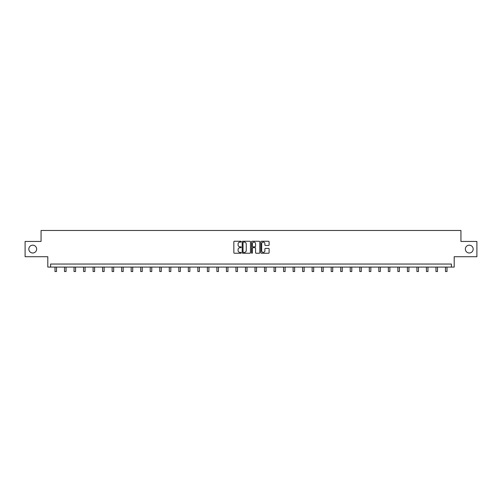 <?xml version="1.0" encoding="UTF-8"?>
<svg xmlns="http://www.w3.org/2000/svg" width="502" height="502" viewBox="0 0 502 502"><rect width="100%" height="100%" fill="white"/><g stroke="black" fill="none" stroke-linecap="round" stroke-linejoin="round"><path stroke-width="0.75" d="M465.36 249.086A3.909 3.909 0 0 0 469.27 252.995A3.909 3.909 0 0 0 473.173 249.086A3.909 3.909 0 0 0 469.27 245.177A3.909 3.909 0 0 0 465.36 249.086M28.827 249.086A3.909 3.909 0 0 0 32.73 252.995A3.909 3.909 0 0 0 36.64 249.086A3.909 3.909 0 0 0 32.73 245.177A3.909 3.909 0 0 0 28.827 249.086M241.23 241.682A0.42 0.42 0 0 0 240.809 241.261L234.447 241.261A0.602 0.602 0 0 0 233.844 241.864L233.844 252.65A0.602 0.602 0 0 0 234.447 253.246L240.809 253.246A0.42 0.42 0 0 0 241.23 252.826A0.42 0.42 0 0 0 240.809 252.406L239.987 252.406A1.92 1.92 0 0 1 238.073 250.492L238.073 249.594A1.92 1.92 0 0 1 239.987 247.674L240.809 247.674A0.42 0.42 0 0 0 241.23 247.254A0.42 0.42 0 0 0 240.809 246.833L239.987 246.833A1.92 1.92 0 0 1 238.073 244.92L238.073 244.016A1.92 1.92 0 0 1 239.987 242.102L240.809 242.102A0.42 0.42 0 0 0 241.23 241.682M25.1 241.456L25.1 256.717L47.809 256.717L47.809 267.095L454.191 267.095L454.191 256.717L476.9 256.717L476.9 241.456L460.936 241.456L460.936 230.462L41.064 230.462L41.064 241.456L25.1 241.456M268.514 245.484A0.602 0.602 0 0 0 269.116 244.888L269.116 241.864A0.602 0.602 0 0 0 268.514 241.261L261.442 241.261A0.602 0.602 0 0 0 260.845 241.864L260.845 252.65A0.602 0.602 0 0 0 261.442 253.246L268.514 253.246A0.602 0.602 0 0 0 269.116 252.65L269.116 248.992A0.602 0.602 0 0 0 268.514 248.396L265.489 248.396A0.602 0.602 0 0 0 264.887 248.992L264.887 250.805A1.6 1.6 0 0 1 263.286 252.406A1.6 1.6 0 0 1 261.68 250.805L261.68 243.702A1.6 1.6 0 0 1 263.286 242.102A1.6 1.6 0 0 1 264.887 243.702L264.887 244.888A0.602 0.602 0 0 0 265.489 245.484L268.514 245.484M451.411 267.095L451.411 264.046L50.589 264.046L50.589 267.095M250.473 241.864A0.602 0.602 0 0 0 249.877 241.261L242.805 241.261A0.602 0.602 0 0 0 242.202 241.864L242.202 252.65A0.602 0.602 0 0 0 242.805 253.246L249.877 253.246A0.602 0.602 0 0 0 250.473 252.65L250.473 241.864M252.123 241.261L259.195 241.261A0.602 0.602 0 0 1 259.798 241.864L259.798 252.65A0.602 0.602 0 0 1 259.195 253.246L256.171 253.246A0.602 0.602 0 0 1 255.568 252.65L255.568 248.27A0.602 0.602 0 0 0 254.972 247.674L252.964 247.674A0.602 0.602 0 0 0 252.362 248.27L252.362 252.826A0.42 0.42 0 0 1 251.941 253.246A0.42 0.42 0 0 1 251.527 252.826L251.527 241.864A0.602 0.602 0 0 1 252.123 241.261M243.464 242.102A0.42 0.42 0 0 0 243.043 242.522L243.043 251.991A0.42 0.42 0 0 0 243.464 252.406L244.336 252.406A1.92 1.92 0 0 0 246.25 250.492L246.25 244.016A1.92 1.92 0 0 0 244.336 242.102L243.464 242.102M255.568 243.734A1.6 1.6 0 0 0 253.968 242.133A1.6 1.6 0 0 0 252.362 243.734L252.362 246.237A0.602 0.602 0 0 0 252.964 246.833L254.972 246.833A0.602 0.602 0 0 0 255.568 246.237L255.568 243.734M54.988 267.095L54.988 271.538L56.513 271.538L56.513 267.095M64.513 267.095L64.513 271.538L66.038 271.538L66.038 267.095M74.032 267.095L74.032 271.538L75.564 271.538L75.564 267.095M83.558 267.095L83.558 271.538L85.083 271.538L85.083 267.095M93.083 267.095L93.083 271.538L94.608 271.538L94.608 267.095M102.609 267.095L102.609 271.538L104.134 271.538L104.134 267.095M112.134 267.095L112.134 271.538L113.659 271.538L113.659 267.095M121.66 267.095L121.66 271.538L123.185 271.538L123.185 267.095M131.179 267.095L131.179 271.538L132.71 271.538L132.71 267.095M140.704 267.095L140.704 271.538L142.229 271.538L142.229 267.095M150.23 267.095L150.23 271.538L151.755 271.538L151.755 267.095M159.755 267.095L159.755 271.538L161.28 271.538L161.28 267.095M169.281 267.095L169.281 271.538L170.805 271.538L170.805 267.095M178.806 267.095L178.806 271.538L180.331 271.538L180.331 267.095M188.325 267.095L188.325 271.538L189.856 271.538L189.856 267.095M197.851 267.095L197.851 271.538L199.382 271.538L199.382 267.095M207.376 267.095L207.376 271.538L208.901 271.538L208.901 267.095M216.902 267.095L216.902 271.538L218.426 271.538L218.426 267.095M226.427 267.095L226.427 271.538L227.952 271.538L227.952 267.095M235.953 267.095L235.953 271.538L237.477 271.538L237.477 267.095M245.472 267.095L245.472 271.538L247.003 271.538L247.003 267.095M254.997 267.095L254.997 271.538L256.528 271.538L256.528 267.095M264.523 267.095L264.523 271.538L266.047 271.538L266.047 267.095M274.048 267.095L274.048 271.538L275.573 271.538L275.573 267.095M283.574 267.095L283.574 271.538L285.098 271.538L285.098 267.095M293.099 267.095L293.099 271.538L294.624 271.538L294.624 267.095M302.618 267.095L302.618 271.538L304.149 271.538L304.149 267.095M312.144 267.095L312.144 271.538L313.675 271.538L313.675 267.095M321.669 267.095L321.669 271.538L323.194 271.538L323.194 267.095M331.194 267.095L331.194 271.538L332.719 271.538L332.719 267.095M340.72 267.095L340.72 271.538L342.245 271.538L342.245 267.095M350.245 267.095L350.245 271.538L351.77 271.538L351.77 267.095M359.771 267.095L359.771 271.538L361.296 271.538L361.296 267.095M369.29 267.095L369.29 271.538L370.821 271.538L370.821 267.095M378.815 267.095L378.815 271.538L380.34 271.538L380.34 267.095M388.341 267.095L388.341 271.538L389.866 271.538L389.866 267.095M397.866 267.095L397.866 271.538L399.391 271.538L399.391 267.095M407.392 267.095L407.392 271.538L408.917 271.538L408.917 267.095M416.917 267.095L416.917 271.538L418.442 271.538L418.442 267.095M426.436 267.095L426.436 271.538L427.968 271.538L427.968 267.095M435.962 267.095L435.962 271.538L437.487 271.538L437.487 267.095M445.487 267.095L445.487 271.538L447.012 271.538L447.012 267.095"/></g></svg>

